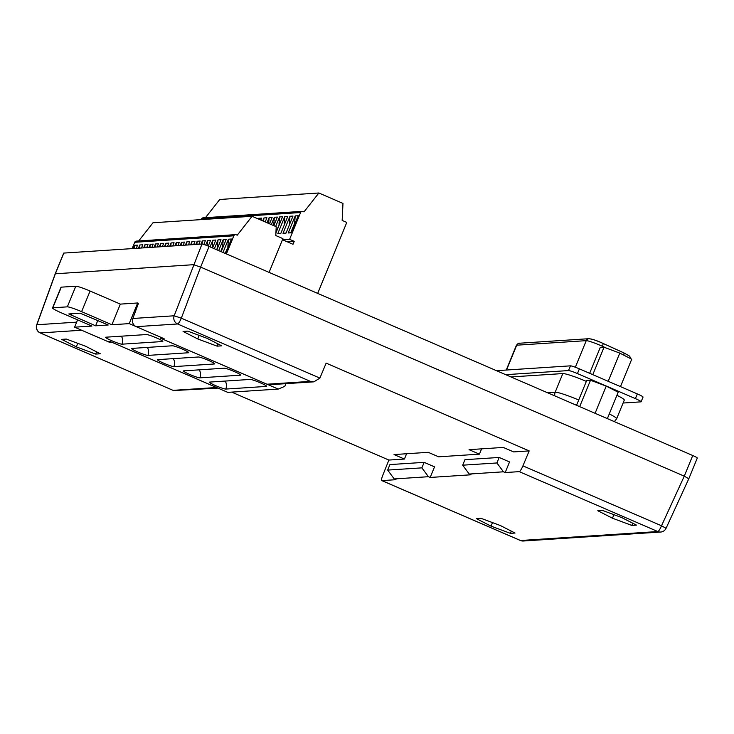 <?xml version="1.0" encoding="UTF-8"?>
<svg xmlns="http://www.w3.org/2000/svg" width="734" height="734" viewBox="0 0 734 734"><rect width="100%" height="100%" fill="white"/><g stroke="black" fill="none" stroke-linecap="round" stroke-linejoin="round"><path stroke-width="1.1" d="M231.705 392.121L388.892 460.062L404.416 459.053L394.039 454.566L428.261 452.327L438.638 456.814L479.43 454.153L469.054 449.667L503.276 447.428L513.653 451.915L529.177 450.905L326.153 363.137L319.896 378.093L313.877 381.836L310.427 381.377L177.61 323.969L136.267 326.667A6.404 6.257 -93.7 0 1 132.836 318.483L174.178 315.785L201.969 244.055A6.404 0.615 22.3 0 1 209.107 246.459L692.749 455.52A6.404 0.615 22.3 0 1 697.3 458.034L688.831 478.696L666.05 528.315L661.518 525.764L684.281 476.155L692.749 455.52M310.427 381.377L266.965 384.221L161.985 338.842L164.113 338.704L136.267 326.667M209.107 246.459L200.639 267.093L193.51 264.69L55.224 273.791L63.693 253.138A6.404 0.615 22.3 0 1 63.849 253.074L55.38 273.709L36.874 324.749A6.404 6.257 -93.7 0 0 40.297 332.933A6.404 1.229 113.4 0 1 40.177 332.915L173.563 390.571L40.297 332.933L81.648 330.236L109.494 342.273L109.788 341.53M109.494 342.273L111.614 342.136L216.585 387.506L173.123 390.35M499.166 457.456L464.943 459.686L462.686 465.191L496.909 462.961L499.166 457.456L509.543 461.943L505.194 472.549L519.232 471.641A6.404 1.229 -66.6 0 0 522.929 465.861L529.177 450.905M388.892 460.062L382.882 475.008A6.404 1.229 -66.6 0 0 381.799 480.586A6.404 1.229 -66.6 0 0 381.919 480.605L395.956 479.687L394.222 478.944L387.662 470.09L421.885 467.861L428.445 476.705L430.179 477.449L470.971 474.788L469.237 474.045L462.686 465.191M496.909 462.961L503.46 471.806L505.194 472.549M421.885 467.861L424.151 462.356L389.928 464.585L387.662 470.09M430.179 477.449L434.528 466.842L424.151 462.356M631.809 525.416L636.47 525.113L621.79 517.598L602.44 510.396L597.779 510.708L612.459 518.213L631.809 525.416L632.717 523.195M481.018 518.332L476.357 518.635L491.037 526.14L510.387 533.343L515.048 533.04L500.368 525.535L481.018 518.332M469.237 474.045L503.46 471.806M394.222 478.944L428.445 476.705M319.896 378.093L181.307 318.189L200.639 267.093L684.281 476.155L688.685 478.742M66.308 339.062L61.647 339.365L76.327 346.879L95.677 354.082L100.338 353.77L85.658 346.264L66.308 339.062M217.099 346.145L221.76 345.842L207.08 338.337L187.73 331.135L183.069 331.438L197.749 338.943L217.099 346.145L218.007 343.925M129.212 323.621L111.898 324.749L81.612 311.656A12.808 1.229 -157.7 0 0 67.345 306.849L52.83 307.803A12.808 1.229 -157.7 0 0 52.518 307.931A12.808 1.229 -157.7 0 0 61.628 312.968L91.915 326.052L74.593 327.19L108.045 341.649L110.137 341.512L227.797 392.369L278.241 389.075L160.581 338.218L162.664 338.08L129.212 323.621L137.68 302.977L138.451 303.316L132.836 318.483M63.849 253.074L201.969 244.055M479.43 454.153L481.614 448.841M404.416 459.053L406.599 453.74M55.224 273.791L36.7 324.859A6.404 6.404 0 0 0 40.177 332.915A6.404 1.229 113.4 0 1 40.076 332.832M173.563 390.571L217.915 388.103M77.776 343.338L76.327 346.879M96.585 351.852L95.677 354.082M199.198 335.401L197.749 338.943M492.496 522.599L491.037 526.14M511.295 531.122L510.387 533.343M613.918 514.672L612.459 518.213M225.769 389.066A8.964 0.862 22.3 0 1 215.778 385.699A8.964 0.862 22.3 0 1 209.401 382.166A8.964 0.862 22.3 0 1 209.621 382.084L250.276 379.423A8.964 0.862 22.3 0 1 259.478 382.451A8.964 0.862 22.3 0 1 266.644 386.313A8.964 0.862 22.3 0 1 266.433 386.405L225.769 389.066A8.964 8.753 -93.7 0 0 225.246 381.056M199.813 377.845A8.964 0.862 22.3 0 1 189.822 374.478A8.964 0.862 22.3 0 1 183.454 370.954A8.964 0.862 22.3 0 1 183.665 370.863L224.32 368.202A8.964 0.862 22.3 0 1 233.522 371.23A8.964 0.862 22.3 0 1 240.688 375.102A8.964 0.862 22.3 0 1 240.477 375.184L199.813 377.845A8.964 8.753 -93.7 0 0 199.299 369.844M173.866 366.624A8.964 0.862 22.3 0 1 163.875 363.257A8.964 0.862 22.3 0 1 157.498 359.733A8.964 0.862 22.3 0 1 157.709 359.642L198.373 356.99A8.964 0.862 22.3 0 1 207.566 360.018A8.964 0.862 22.3 0 1 214.741 363.881A8.964 0.862 22.3 0 1 214.521 363.963L173.866 366.624A8.964 8.753 -93.7 0 0 173.343 358.623M147.91 355.403A8.964 0.862 22.3 0 1 137.919 352.036A8.964 0.862 22.3 0 1 131.542 348.512A8.964 0.862 22.3 0 1 131.753 348.421L172.417 345.769A8.964 0.862 22.3 0 1 181.61 348.797A8.964 0.862 22.3 0 1 188.785 352.659A8.964 0.862 22.3 0 1 188.565 352.751L147.91 355.403A8.964 8.753 -93.7 0 0 147.387 347.402M121.954 344.182A8.964 0.862 22.3 0 1 111.963 340.815A8.964 0.862 22.3 0 1 105.586 337.291A8.964 0.862 22.3 0 1 105.797 337.2L146.461 334.548A8.964 0.862 22.3 0 1 155.663 337.576A8.964 0.862 22.3 0 1 162.829 341.438A8.964 0.862 22.3 0 1 162.609 341.53L121.954 344.182A8.964 8.753 -93.7 0 0 121.431 336.181M278.241 389.075L284.792 386.359L285.902 383.662M108.201 324.988L80.116 313.189L68.812 313.959L95.603 325.813L108.201 324.988M52.518 307.931L60.986 287.288A12.808 1.229 22.3 0 1 61.298 287.159L52.83 307.803M67.345 306.849L75.804 286.214L61.298 287.159M75.804 286.214A12.808 1.229 22.3 0 1 90.08 291.022L81.612 311.656M137.68 302.977L120.358 304.115L90.08 291.022M111.898 324.749L120.358 304.115M74.593 327.19L77.593 319.868M95.603 325.813L97.787 320.492M505.708 374.67L568.52 370.569A8.001 0.771 22.3 0 1 577.438 373.569L635.405 398.626A8.001 0.771 22.3 0 1 641.103 401.773A8.001 0.771 22.3 0 1 640.91 401.856L623.102 403.021M607.357 418.609L618.184 392.222L606.238 386.112L590.494 380.249L586.705 380.496L576.539 405.287M586.347 381.377A22.148 2.119 -157.7 0 0 562.831 373.56L510.983 376.946M609.284 413.921A22.148 2.119 22.3 0 1 616.643 418.765L624.285 400.131A22.148 2.119 -157.7 0 0 616.927 395.287M496.478 370.679L570.456 365.844A8.001 0.771 22.3 0 1 579.374 368.853L637.341 393.91A8.001 0.771 22.3 0 1 643.039 397.057L641.103 401.773M595.081 413.306L606.238 386.112M579.676 406.645L590.494 380.249M608.202 381.313L619.78 353.091L631.726 359.201L620.478 386.616M592.797 374.652L604.036 347.228L619.78 353.091M589.659 373.294L600.247 347.476L604.036 347.228M317.684 293.389L346.787 222.42L342.172 220.429L342.971 203.419L318.859 192.996L219.769 199.465L205.465 217.668M282.471 239.734L293.004 244.294L294.215 241.339L289.6 239.348L300.601 212.521A1.918 1.872 86.3 0 1 303.059 211.502L303.995 211.906L318.859 192.996M289.6 239.348L282.627 239.807M300.601 212.521L201.501 218.989L201.254 219.604M258.405 219.016L258.698 218.301L261.708 218.108L260.891 220.09M262.717 220.879L263.91 217.961L266.919 217.759L265.203 221.952M267.029 222.741L269.13 217.622L272.14 217.42L269.516 223.815M271.341 224.604L274.342 217.282L277.351 217.081L273.828 225.677M275.654 226.467L279.562 216.943L282.572 216.741L275.911 232.981M287.783 216.402L280.792 233.458L277.782 233.651L284.774 216.594L287.783 216.402M293.004 216.062L286.003 233.118L282.994 233.311L289.985 216.255L293.004 216.062M298.215 215.723L291.224 232.779L288.205 232.972L295.206 215.915L298.215 215.723M294.215 241.339L287.233 241.798M269.084 272.378L282.92 238.633L275.791 235.55L276.204 226.705L252.092 216.282L152.993 222.76L138.689 240.963M252.092 216.282L237.229 235.201L236.284 234.788A1.918 1.872 86.3 0 0 233.834 235.807L226.402 253.927M133.239 248.542L134.551 245.339L137.57 245.138L136.249 248.349M132.138 248.615L134.735 242.284A1.918 1.872 -93.7 0 1 136.34 241.11L235.44 234.641M138.46 248.202L139.772 245L142.781 244.798L141.469 248M143.671 247.863L144.983 244.661L147.993 244.459L146.681 247.661M148.892 247.523L150.204 244.312L153.213 244.119L151.901 247.321M154.103 247.184L155.415 243.972L158.425 243.78L157.113 246.982M159.315 246.835L160.636 243.633L163.645 243.44L162.333 246.642M164.535 246.496L165.847 243.293L168.857 243.101L167.545 246.303M169.747 246.156L171.068 242.954L174.077 242.761L172.765 245.963M174.967 245.817L176.279 242.615L179.289 242.413L177.977 245.624M180.179 245.477L181.491 242.275L184.509 242.073L183.188 245.275M185.399 245.138L186.711 241.936L189.721 241.734L188.409 244.936M190.611 244.798L191.923 241.587L194.941 241.394L193.62 244.596M195.831 244.45L197.143 241.247L200.153 241.055L198.841 244.257M201.043 244.11L202.355 240.908L205.364 240.715L203.832 244.459M205.713 245.101L207.575 240.568L210.585 240.376L208.236 246.092M210.062 246.872L212.787 240.229L215.796 240.036L212.557 247.945M214.374 248.734L218.007 239.89L221.017 239.688L216.86 249.808M218.686 250.597L223.219 239.55L226.228 239.348L221.173 251.67M222.998 252.459L228.43 239.211L231.449 239.009L225.485 253.542M201.501 218.989A1.918 1.872 -93.7 0 1 203.107 217.824L302.206 211.355M134.551 245.339L134.313 248.468M139.772 245L139.524 248.129M144.983 244.661L144.745 247.789M150.204 244.312L149.956 247.45M155.415 243.972L155.177 247.11M160.636 243.633L160.388 246.771M165.847 243.293L165.609 246.431M171.068 242.954L170.82 246.092M176.279 242.615L176.041 245.743M181.491 242.275L181.252 245.404M186.711 241.936L186.464 245.064M191.923 241.587L191.684 244.725M258.698 218.301L258.634 219.108M197.143 241.247L196.895 244.385M263.91 217.961L263.653 221.283M202.355 240.908L202.116 244.055M269.13 217.622L268.672 223.457M274.195 224.787L273.406 225.503M274.287 224.567L273.773 224.604L274.342 217.282M207.575 240.568L207.181 245.661M279.415 224.439L275.975 231.623M279.498 224.228L278.993 224.265L279.562 216.943M212.64 247.734L212.135 247.762M212.732 247.514L212.218 247.551L212.787 240.229M284.627 224.099L280.847 233.32M284.719 223.888L284.205 223.925L284.774 216.594M217.86 247.395L216.447 249.633M217.943 247.174L217.438 247.211L218.007 239.89M277.782 233.651L280.342 233.357M289.838 223.76L286.058 232.981M289.93 223.549L289.425 223.576L289.985 216.255M223.072 247.055L222.65 246.872L220.76 251.496M223.164 246.835L222.65 246.872L223.219 239.55M282.994 233.311L285.554 233.017M295.059 223.42L294.637 223.237L290.765 232.669L291.279 232.641M295.141 223.209L294.637 223.237L295.206 215.915M228.283 246.707L225.072 253.358M228.375 246.496L227.87 246.532L228.43 239.211M288.205 232.972L290.765 232.669M381.919 480.605L520.507 540.508L657.82 531.544L519.232 471.641M522.929 465.861L661.518 525.764A6.404 1.229 113.4 0 1 657.82 531.544A6.404 6.257 -93.7 0 0 660.655 532.04A6.404 6.404 0 0 0 666.05 528.315M36.7 324.859A6.404 0.789 -160.1 0 1 36.874 324.749L76.657 322.153M174.178 315.785A6.404 6.257 86.3 0 0 177.61 323.969A6.404 1.229 113.4 0 0 181.307 318.189L174.178 315.785M523.342 541.004A6.404 6.257 -93.7 0 1 520.507 540.508A6.404 1.229 -66.6 0 1 520.388 540.49A6.404 6.404 0 0 0 523.342 541.004L660.655 532.04M520.287 540.417A6.404 1.229 -66.6 0 0 520.388 540.49L381.799 480.586M71.693 313.739L71.097 315.216M606.532 348.164L602.486 346.32A12.808 1.229 -157.7 0 0 600.522 345.457A12.808 1.229 -157.7 0 0 586.246 340.649L575.346 367.239M623.744 355.118A3.202 1.147 -65.6 0 0 623.634 352.77L602.632 343.237A3.202 1.147 -65.6 0 1 602.486 346.32L602.054 347.365M590.338 338.943A9.606 0.917 22.3 0 1 602.522 343.2A3.202 1.147 -65.6 0 1 602.632 343.237C597.403 340.741 592.833 339.227 588.925 338.695L519.388 343.237A3.202 3.129 -93.7 0 0 516.708 345.191L506.524 370.028M602.733 343.301L623.515 352.733A3.202 1.147 -65.6 0 1 623.634 352.77L629.634 356.118L630.882 358.77M637.341 393.91L635.405 398.626M570.456 365.844L568.52 370.569M579.374 368.853L577.438 373.569M588.925 338.695A3.202 3.129 -93.7 0 0 586.246 340.649L516.708 345.191A12.808 1.229 -157.7 0 0 516.397 345.319L506.258 370.037M547.426 392.699L555.188 392.195L562.831 373.56M554.821 395.901A6.404 6.257 -93.7 0 1 555.188 392.195A22.148 2.119 22.3 0 1 578.704 400.002M233.834 235.807L134.735 242.284M269.8 384.708L313.877 381.836M516.397 345.319C518.057 343.494 519.057 342.806 519.388 343.237M614.358 421.637L616.643 418.765"/></g></svg>
